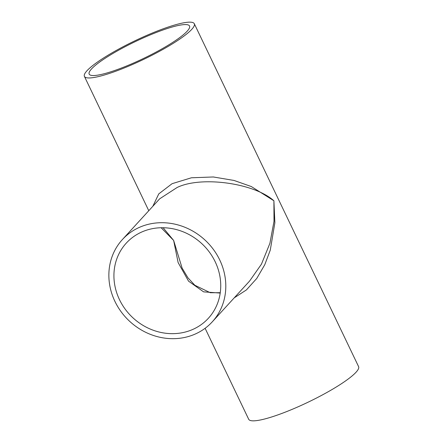 <?xml version="1.0" encoding="UTF-8"?>
<svg xmlns="http://www.w3.org/2000/svg" width="443" height="443" viewBox="0 0 443 443"><rect width="100%" height="100%" fill="white"/><g stroke="black" fill="none" stroke-linecap="round" stroke-linejoin="round"><path stroke-width="0.66" d="M161.13 227.741L173.634 240.422L178.125 262.561L188.546 281.161L203.614 291.859L220.215 293.067M143.632 231.224A55.652 50.607 -137.5 0 0 126.277 243.124A55.652 50.607 -137.5 0 0 125.408 309.447A55.652 50.607 -137.5 0 0 191.033 330.168A55.652 50.607 -137.5 0 0 208.387 318.262A55.652 50.607 -137.5 0 0 209.257 251.945A55.652 50.607 -137.5 0 0 143.632 231.224M91.496 68.975A55.652 9.375 154.4 0 1 145.265 37.035A55.652 9.375 154.4 0 1 189.549 26.01A55.652 9.375 154.4 0 1 187.223 31.137A55.652 9.375 154.4 0 1 133.454 63.078A55.652 9.375 154.4 0 1 89.17 74.103A55.652 9.375 154.4 0 1 91.496 68.975M220.26 292.718L210.259 292.718L194.842 285.248L187.932 277.805L182.112 268.093L173.634 240.422L163.113 227.735M193.281 334.858A60.929 55.408 -137.5 0 0 212.28 321.828A60.929 55.408 -137.5 0 0 213.233 249.215A60.929 55.408 -137.5 0 0 141.383 226.534A60.929 55.408 -137.5 0 0 122.384 239.563A60.929 55.408 -137.5 0 0 121.437 312.171A60.929 55.408 -137.5 0 0 193.281 334.858M212.28 321.828L249.57 281.078L261.442 264.178L269.909 243.323L274.007 221.29L273.901 200.784C254.276 183.042 201.033 175.744 177.089 187.511L159.674 198.813L122.384 239.563M194.305 23.728A60.929 10.267 154.4 0 1 191.764 29.343A60.929 10.267 154.4 0 1 132.894 64.313A60.929 10.267 154.4 0 1 84.408 76.384A60.929 10.267 154.4 0 1 86.955 70.769A60.929 10.267 154.4 0 1 145.825 35.8A60.929 10.267 154.4 0 1 194.305 23.728L358.592 366.616A60.929 10.267 154.4 0 1 356.045 372.231A60.929 10.267 154.4 0 1 297.175 407.2A60.929 10.267 154.4 0 1 248.695 419.272L205.109 328.296M152.824 206.294L158.766 193.89L172.1 183.679L191.437 177.776L213.31 176.973L234.031 180.451L251.297 186.536L273.901 200.784L274.876 222.757L270.269 250.157L264.77 264.704L256.774 278.431L246.397 289.938L234.225 297.851M148.776 210.718L84.408 76.384"/></g></svg>
